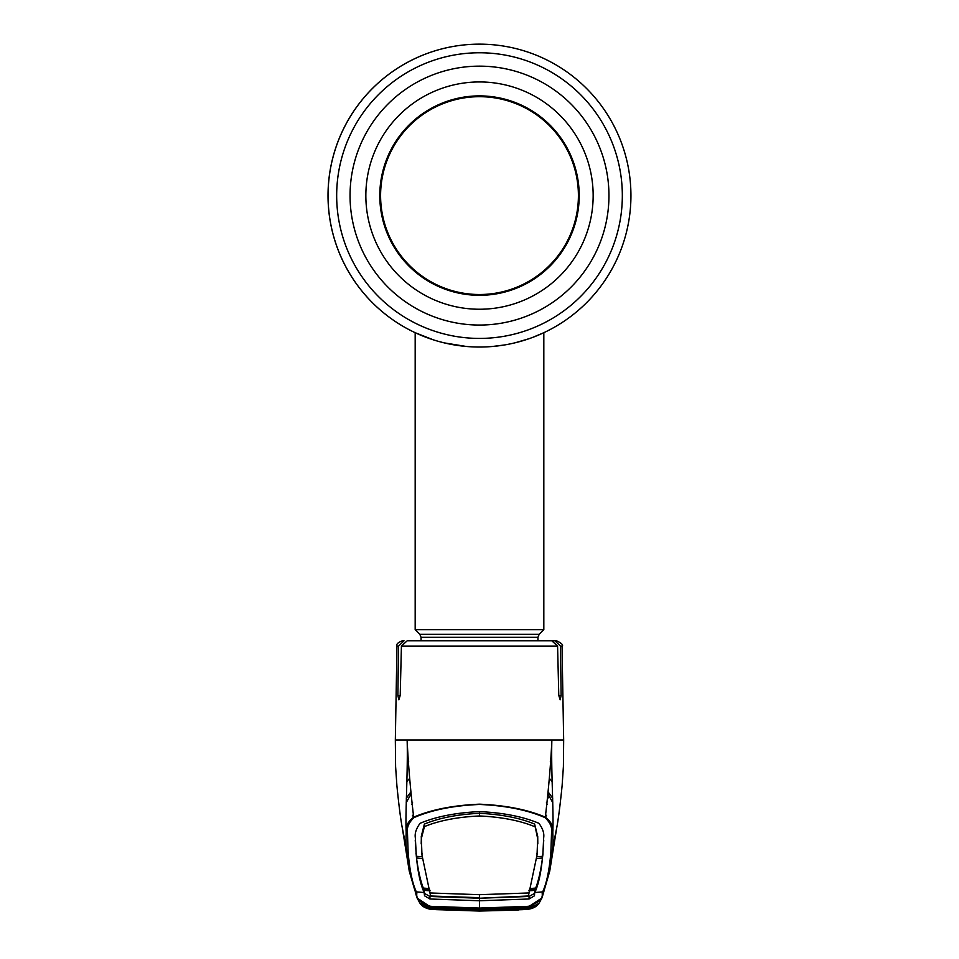 <?xml version="1.0" encoding="UTF-8"?>
<svg xmlns="http://www.w3.org/2000/svg" width="959" height="959" viewBox="0 0 959 959"><rect width="100%" height="100%" fill="white"/><g stroke="black" fill="none" stroke-linecap="round" stroke-linejoin="round"><path stroke-width="1.44" d="M379.788 195.6A99.712 99.712 0 0 1 479.5 95.888A99.712 99.712 0 0 1 579.212 195.6A99.712 99.712 0 0 1 479.5 295.312A99.712 99.712 0 0 1 379.788 195.6M380.591 195.6A98.909 98.909 0 0 1 479.5 96.691A98.909 98.909 0 0 1 578.409 195.6A98.909 98.909 0 0 1 479.5 294.509A98.909 98.909 0 0 1 380.591 195.6M365.847 195.6A113.653 113.653 0 0 0 479.5 309.242A113.653 113.653 0 0 0 593.153 195.6A113.653 113.653 0 0 0 479.5 81.947A113.653 113.653 0 0 0 365.847 195.6M421.061 640.816L421.061 637.327L419.814 634.295L415.175 629.655L415.175 332.701L420.126 334.919A151.438 151.438 0 0 1 479.5 44.15A151.438 151.438 0 0 1 630.938 195.6A151.438 151.438 0 0 1 479.5 347.038A151.438 151.438 0 0 1 328.062 195.6A151.438 151.438 0 0 1 479.5 44.15A151.438 151.438 0 0 1 630.938 195.6A151.438 151.438 0 0 1 426.084 337.304L433.936 340.025M466.23 346.463L444.305 342.89L466.194 346.451M493.37 346.403L496.978 346.031M501.042 345.504L503.847 345.072M504.985 344.88L505.777 344.749M507.719 344.389L508.414 344.257M522.511 340.805L517.357 342.231M521.576 341.08L522.475 340.817M508.426 344.257L504.398 344.976M503.283 345.168L493.118 346.427M415.175 629.655L543.825 629.655L543.825 332.701L532.916 337.304M415.175 332.701L433.636 339.93M438.635 341.416L443.49 342.699M444.52 342.95L448.98 343.933M454.686 345L466.877 346.511M492.375 346.499L498.344 345.863M520.413 341.416L524.945 340.061M515.355 342.735L529.2 338.659M540.037 334.415L542.59 333.276M504.278 345L492.183 346.511M430.159 892.973L479.5 894.687L479.5 897.684L432.077 896.054L430.459 895.334L421.96 854.972L421.277 836.356L424.393 824.081C439.09 817.967 457.467 814.371 479.5 813.316L479.5 811.626C503.163 812.705 522.979 816.6 538.922 823.313C542.818 828.6 544.4 833.443 543.657 837.83L542.962 852.791C541.427 871.036 538.706 884.27 534.822 892.517L542.662 891.87C546.63 883.371 549.363 870.101 550.886 852.071L551.533 832.915C552.42 827.581 550.214 822.474 544.94 817.583L545.323 817.176C548.728 787.974 550.91 762.237 551.869 739.988L395.791 739.988M398.572 646.078L396.978 646.078C396.115 644.232 397.901 642.47 402.336 640.816L404.027 640.816L398.572 646.078L397.865 695.455L398.836 699.782L400.215 695.455L401.413 646.078L407.143 640.816L551.857 640.816L557.587 646.078L558.785 695.455L560.164 699.782L561.135 695.455L560.428 646.078L554.973 640.816L544.676 640.816M407.395 760.295L408.69 761.818M410.668 792.206L406.304 798.26M406.22 802.671L410.872 794.304M413.377 814.551L412.358 815.941M518.316 910.043L479.5 911.05L518.316 910.043M419.79 902.875L432.125 909.48L423.003 906.087L422.356 905.02L430.711 907.106L479.5 908.784L528.289 907.106L536.644 905.02L535.997 906.087L526.875 909.48L538.79 903.486M430.711 907.106L417.081 897.984L415.463 892.853M479.5 908.605L430.627 906.327L479.5 908.065L528.373 906.327C538.478 902.934 543.07 898.751 542.171 893.764L542.662 891.87A1.606 1.606 -158.7 0 0 544.017 890.851L549.723 871.24L541.919 897.984L528.409 906.854L479.5 908.605L479.5 900.765L529.056 898.991L534.463 895.814L534.427 893.476L529.056 896.461L479.5 898.235L479.5 900.765L429.944 898.991L424.537 895.814L424.573 893.476L429.944 896.461L479.5 898.235L526.923 896.054L528.541 895.334L537.04 854.972L537.675 838.645L534.607 824.081C519.91 817.967 501.533 814.371 479.5 813.316L479.5 815.965C457.587 816.996 439.222 820.532 424.429 826.598L424.393 824.081M528.289 907.106L528.373 906.327M521.804 907.07L521.984 907.873L527.977 907.705L523.266 907.418L523.182 906.591M527.63 907.694L528.445 907.789L527.906 908.7L521.121 909.42L479.5 910.606L431.802 908.868L430.735 907.142L435.734 907.418L435.818 906.591M422.871 905.236L428.11 906.854M432.125 909.48L479.5 911.05L432.125 909.48M522.547 908.844L522.655 909.647L479.5 910.906L436.405 909.647L432.089 909.36L432.605 908.557M436.453 908.844L436.405 909.647M522.655 909.647L526.911 909.36L526.395 908.557M543.585 892.637L541.943 897.924M530.89 906.854L536.129 905.236M544.94 817.583C527.498 809.983 505.681 805.596 479.5 804.457C453.307 805.596 431.502 809.983 414.06 817.583L413.677 817.176C431.262 809.636 453.211 805.308 479.5 804.169C505.789 805.308 527.738 809.636 545.323 817.176C551.137 821.647 553.619 826.55 552.792 831.861C553.175 841.774 553.019 848.104 552.3 850.849L549.723 871.228L556.999 826.107M550.886 852.071L552.3 850.849L556.004 831.405M536.776 856.783L542.674 856.279L543.022 853.822M535.302 888.118L534.427 893.476M536.572 858.533L542.482 858.005C540.744 870.952 538.467 880.973 535.661 888.082L529.764 888.573M534.463 895.814L534.786 890.372L528.889 890.815M535.314 888.993L529.416 889.472M479.5 894.687L528.853 892.961M430.112 890.815L424.214 890.372L424.573 893.476M429.584 889.472L423.686 888.993L424.537 895.814M423.686 888.993L423.698 888.118M422.428 858.533L416.518 858.005C418.256 870.952 420.533 880.973 423.339 888.082L429.236 888.573M479.5 811.626C455.837 812.705 436.021 816.6 420.078 823.313C416.182 828.6 414.6 833.443 415.343 837.83L416.326 856.279L422.224 856.783M414.06 817.583C408.786 822.474 406.592 827.581 407.467 832.903L408.114 852.071C409.637 870.101 412.37 883.371 416.338 891.87L424.178 892.517C420.294 884.27 417.573 871.036 416.038 852.791L415.978 853.822M415.247 840.072L416.062 852.215M416.518 858.005L416.554 856.291M421.96 854.972L422.008 853.282M421.193 843.944L421.325 838.645L424.429 826.598M534.571 826.598C519.778 820.532 501.413 816.996 479.5 815.965M537.807 843.944L537.723 836.356L534.607 824.081M537.04 854.972L536.992 853.282M542.482 858.005L542.446 856.291M543.753 840.072L542.938 852.215M414.983 890.851L409.277 871.24L414.983 890.851A1.606 1.606 -21.3 0 0 416.338 891.87L416.829 893.752C415.942 898.763 420.533 902.958 430.627 906.327M402.001 826.107L409.277 871.228L406.7 850.849C405.981 848.104 405.825 841.774 406.208 831.861C405.381 826.55 407.863 821.647 413.677 817.176C410.38 789.353 408.198 763.628 407.131 739.988C408.054 770.197 405.106 815.27 406.208 831.861L407.467 832.903M543.621 892.505L542.171 893.764M408.114 852.071L406.7 850.849L402.996 831.405M563.209 739.988L551.869 739.988C550.934 770.64 553.87 812.681 552.792 831.861L551.533 832.915M551.605 760.295L550.31 761.806M554.973 640.816L556.664 640.816C561.83 643.429 563.616 645.179 562.022 646.078L560.428 646.078M417.944 640.816L412.37 640.816M552.708 798.26L548.332 792.194M548.128 794.292L552.78 802.683M546.642 815.941L545.623 814.551M547.541 796.414L548.536 797.84M527.906 908.7L526.371 907.909L526.911 906.998M521.121 909.42L521.013 908.605L526.251 907.705M437.879 909.42L437.987 908.617L479.5 909.803L521.013 908.617L520.989 907.933M431.094 908.7L432.629 907.909L437.987 908.617L438.011 907.933M432.089 906.998L432.749 907.705M528.265 907.142L535.494 905.74L534.834 906.806L529.116 909.048L526.911 909.336L525.856 908.077M479.5 910.906L526.911 909.336M431.37 907.694L479.5 909.18L479.5 910.894L436.453 909.635L432.089 909.336L433.144 908.077M430.735 907.142L423.506 905.74L424.166 906.806L432.089 909.336M435.734 907.418L479.5 908.808L523.266 907.418L479.5 908.784L435.734 907.394M437.196 907.07L437.016 907.873L431.226 907.705M479.5 908.377L479.5 909.18L521.984 907.873L479.5 908.808M350.047 195.6A129.453 129.453 0 0 1 479.5 66.147A129.453 129.453 0 0 1 608.953 195.6A129.453 129.453 0 0 1 479.5 325.053A129.453 129.453 0 0 1 350.047 195.6M622.331 195.6A142.831 142.831 0 0 1 479.5 338.419A142.831 142.831 0 0 1 336.669 195.6A142.831 142.831 0 0 1 479.5 52.769A142.831 142.831 0 0 1 622.331 195.6M420.126 334.919A151.438 151.438 0 0 1 479.5 44.15A151.438 151.438 0 0 1 630.938 195.6A151.438 151.438 0 0 1 426.084 337.304M421.061 637.327L537.939 637.327L539.186 634.295L543.825 629.655M419.814 634.295L539.186 634.295M557.587 646.078L401.413 646.078M406.724 781.837A24.119 23.615 180 0 1 409.613 778.54M529.056 896.461L529.056 898.991M429.944 896.461L429.944 898.991M421.277 836.356L421.325 838.645M537.723 836.356L537.675 838.645M415.379 892.505L416.829 893.752M552.276 781.837A24.119 23.615 -0 0 0 549.387 778.528M400.215 695.455L397.865 695.455M561.135 695.455L558.785 695.455M537.939 640.816L537.939 637.327M396.978 646.078L395.336 739.988L395.599 766.565L396.906 785.769C399.04 807.022 400.97 821.707 402.684 829.823L404.183 837.363M411.651 804.349L412.658 802.959M539.246 902.827C537.124 906.483 533.012 908.7 526.899 909.48M417.081 897.984L419.61 902.599M419.754 902.827C423.063 909.144 433.66 909.707 432.101 909.48M539.39 902.599L541.919 897.984M544.017 890.851L543.597 892.577M415.403 892.577L417.045 897.912M554.817 837.363L556.316 829.823C558.03 821.707 559.96 807.022 562.106 785.769L563.401 766.565L563.664 739.988L562.022 646.078M546.342 802.959L547.349 804.349M479.5 909.18L437.028 907.873M527.774 907.705L521.972 907.873"/></g></svg>
